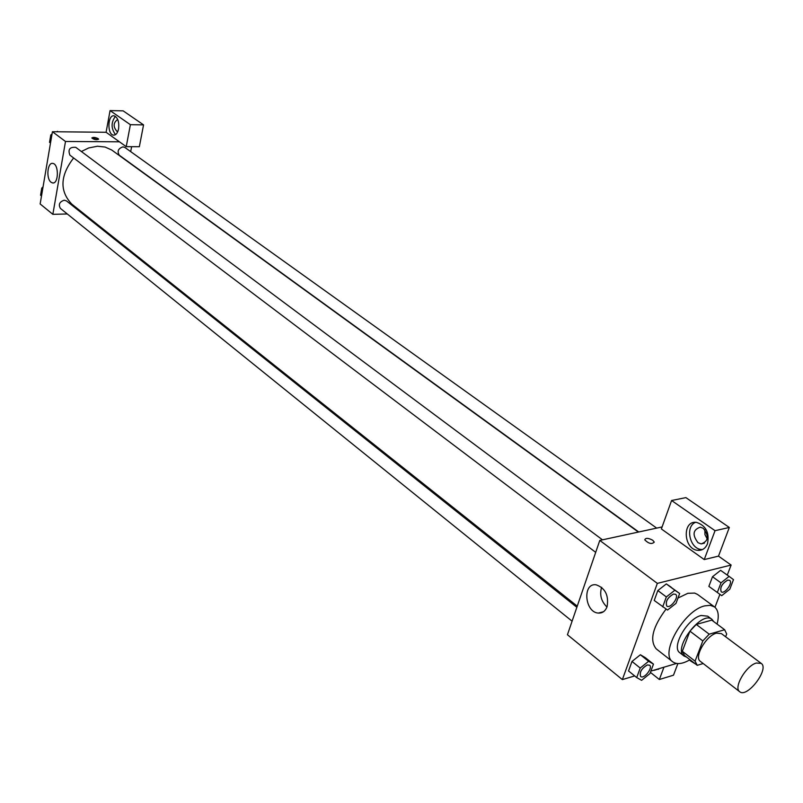 <?xml version="1.0" encoding="UTF-8"?>
<svg xmlns="http://www.w3.org/2000/svg" width="803" height="803" viewBox="0 0 803 803"><rect width="100%" height="100%" fill="white"/><g stroke="black" fill="none" stroke-linecap="round" stroke-linejoin="round"><path stroke-width="1.2" d="M756.346 663.027L761.194 663.378C769.736 668.779 747.171 698.48 739.683 691.694C733.189 687.81 746.037 665.637 756.346 663.027M739.683 691.694L700.346 661.341C693.702 657.306 706.148 635.514 716.497 633.155L721.415 633.617L761.194 663.378M684.517 655.469L697.245 665.326L684.517 655.469L682.319 651.283L689.928 631.148L702.816 640.935L695.077 661.16L697.245 665.326L703.187 663.529M725.621 636.769L726.695 634.029L724.657 629.743L709.2 634.169L702.816 640.935M724.657 629.743L711.749 620.127L696.271 624.443L709.2 634.169M689.928 631.148L696.271 624.443M713.686 621.572L711.95 619.344C701.631 610.139 672.422 648.563 684.066 656.041L686.655 657.125M684.066 656.041L679.87 652.789C670.927 647.338 687.328 618.451 701.149 615.489L707.684 616.172L711.95 619.344M682.319 651.283L695.077 661.16M690.008 659.725C682.61 664.021 676.849 664.713 672.743 661.823C659.353 653.652 684.086 610.18 704.803 605.863L710.243 605.321L714.479 606.897C718.374 610.079 719.237 615.811 717.079 624.102M677.953 598.084L687.83 593.307L694.645 593.076L697.546 594.431L714.479 606.897M672.743 661.823L656.202 648.844C649.336 640.332 652.628 627.073 666.068 609.075M714.961 607.279L719.9 594.35M727.267 575.089L731.111 565.051L657.336 583.38L622.355 679.599L634.681 675.925M650.882 671.097L676.538 663.439M729.114 576.403L720.612 570.341L712.512 576.735L708.868 586.371L721.736 595.655L729.797 589.231L733.48 579.636L729.114 576.403L720.994 582.848L717.31 592.514M653.461 664.131L645.251 657.617L640.392 654.766L632.001 661.451L628.538 670.957L636.709 677.571L641.607 680.312L649.948 673.607L653.461 664.131L648.623 661.301L640.212 668.036L636.709 677.571M679.659 593.507L666.339 583.911L657.838 590.556L654.224 600.463L667.544 610.039L675.996 603.374L679.659 593.507L674.861 590.245L666.339 596.94L662.686 606.867M662.094 526.939L599.791 540.409L567.44 634.741L622.355 679.599M659.795 668.437L653.652 670.274M663.951 667.193L659.343 679.509L650.41 672.362M657.215 669.21L658.651 669.28M659.343 679.509L673.496 675.193L677.883 663.579M607.068 606.717C605.321 611.183 602.401 613.301 598.305 613.08C584.614 612.318 582.285 582.687 596.097 584.795C605.281 588.077 608.935 595.384 607.068 606.717M599.791 540.409L657.336 583.38M601.608 587.284C599.429 594.832 601.216 601.417 606.958 607.028M652.749 540.258L654.274 542.115C651.815 544.454 648.653 543.691 644.769 539.847C645.592 537.739 648.252 537.88 652.749 540.258C648.252 537.88 645.592 537.749 644.769 539.857C648.643 543.701 651.815 544.454 654.274 542.125L652.749 540.258M704.241 559.571L715.041 530.683L671.589 500.51L661.371 528.946L704.241 559.571L718.494 556.128L731.111 565.051M707.513 543.701C705.566 548.359 702.354 550.577 697.887 550.346C683.413 549.543 681.908 520.224 696.462 522.362C705.897 525.503 709.581 532.62 707.513 543.701M695.528 522.311C684.859 526.467 689.757 549.011 701.471 549.503L702.495 549.543M698.008 542.698C692.116 534.918 692.879 529.739 700.276 527.159L703.328 528.344C709.26 536.123 708.527 541.312 701.129 543.912L698.008 542.698M707.222 538.913L704.944 534.567L704.863 529.729M671.589 500.51L685.892 497.619L729.325 527.471L715.041 530.683M718.494 556.128L729.325 527.471M81.374 151.516L88.671 147.963L97.454 146.236L105.093 147.049L111.707 150L638.375 532.068M577.247 606.145L71.838 204.163C59.452 191.114 60.044 175.716 73.625 157.97M602.491 539.827L75.773 147.34C69.7 146.859 67.753 149.468 69.921 155.17L595.696 552.344M638.756 531.987L119.326 155.25C116.947 151.315 118.161 148.525 122.969 146.859L124.877 147.461L656.673 528.103M572.087 621.181L60.416 208.419C58.197 204.534 59.482 201.804 64.25 200.198L66.488 200.921L576.855 607.289M131.632 146.678L130.688 151.616M119.446 141.81L126.232 146.658L130.387 124.696L110.071 110.593L106.096 132.274L119.446 141.81L65.495 141.479L52.847 214.331L67.291 213.969M82.388 213.588L83.653 213.558M130.387 124.696L143.556 124.877L123.15 110.854L110.071 110.593M143.556 124.877L139.351 146.708L126.232 146.658M96.641 223.886L98.739 226.386M99.241 225.954L98.588 226.486M92.506 221.638L92.204 220.353M117.991 131.09L116.877 131.301C113.113 126.824 113.243 122.979 117.288 119.757L117.931 119.988M115.411 116.355C110.965 122.407 111.005 128.5 115.512 134.643M118.593 128.871C117.629 133.147 115.923 135.225 113.474 135.115C106.97 134.533 107.662 114.347 114.156 115.843C117.83 117.499 119.306 121.835 118.593 128.871M90.056 219.691L90.217 218.777M109.65 234.235L109.479 235.159M114.146 238.872L115.421 238.832M106.096 132.274L52.426 131.722L40.15 203.962L52.847 214.331M51.081 182.251C45.912 178.708 47.417 162.055 52.807 163.421C59.071 163.963 58.749 184.429 52.516 182.923L51.081 182.251M52.426 131.722L65.495 141.479M98.588 139.25L98.588 139.13C96.611 140.144 94.373 139.772 91.863 138.026C92.997 137.042 95.095 137.233 98.147 138.598L91.863 137.905M51.994 134.302L50.78 134.974L49.535 142.342L50.499 143.075M57.997 131.782L56.601 131.762M57.374 131.341L57.967 131.782M50.78 134.974L51.753 135.697M50.077 139.11L50.699 135.476M51.211 134.733L52.065 133.89M42.971 187.37L41.776 188.043L40.562 195.219L41.505 195.982M41.776 188.043L42.73 188.805M41.114 191.927L41.716 188.394M42.047 187.892L43.061 186.818M106.147 131.973L105.625 132.274M666.781 606.034L666.761 606.024C665.245 601.567 667.484 597.573 673.456 594.039L675.614 594.31C679.539 596.8 670.274 609.106 666.801 606.054C665.285 601.598 667.514 597.603 673.496 594.059L675.594 594.29M671.157 587.184L666.339 583.911L674.861 590.245M666.339 583.911L657.838 590.556L666.339 596.94M657.838 590.556L654.224 600.463M647.278 664.944L649.567 665.185C653.261 667.694 643.906 679.549 640.664 676.497L640.633 676.477C639.298 672.262 641.507 668.417 647.278 664.944M645.251 657.617L640.392 654.766L648.623 661.301M640.392 654.766L632.001 661.451L640.212 668.036M632.001 661.451L628.538 670.957M640.633 676.477L640.664 676.497C639.329 672.292 641.547 668.447 647.318 664.974L649.587 665.205M721.204 591.781L721.235 591.811C719.819 587.505 721.987 583.61 727.739 580.117L729.626 580.318C733.35 582.587 724.537 594.621 721.235 591.811L721.204 591.781C719.789 587.475 721.957 583.58 727.699 580.097L729.636 580.328M720.612 570.341L712.512 576.735L720.994 582.848M712.512 576.735L708.868 586.371M695.549 664.021L691.072 661.281L691.293 660.718M689.476 660.036L691.072 661.281M654.174 670.324L657.727 669.26M598.305 613.08L603.455 611.756M697.887 550.346L701.471 549.503M704.402 543.159L701.129 543.912M113.474 135.115L114.277 135.125M52.516 182.923L53.349 182.913"/></g></svg>
